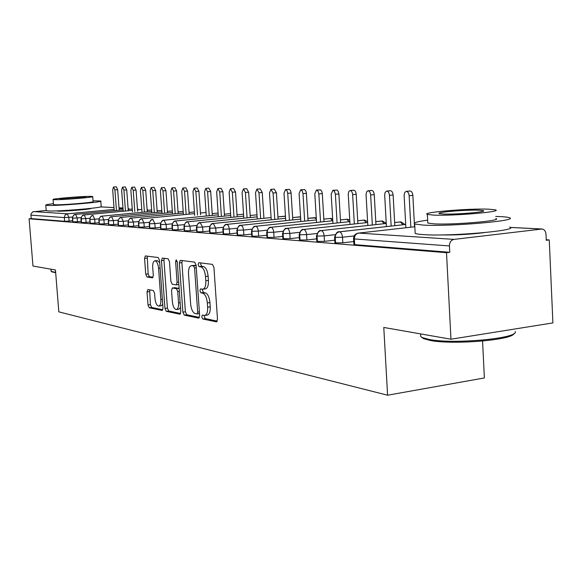 <?xml version="1.0" encoding="UTF-8"?>
<svg xmlns="http://www.w3.org/2000/svg" width="582" height="582" viewBox="0 0 582 582"><rect width="100%" height="100%" fill="white"/><g stroke="black" fill="none" stroke-linecap="round" stroke-linejoin="round"><path stroke-width="0.87" d="M201.728 316.841L202.74 318.987L216.38 321.846L217.493 319.256L213.936 267.444L212.43 264.388L198.818 262.671L198.076 264.534L199.095 266.629L200.826 266.854C203.314 267.727 204.886 270.943 205.519 276.508L205.817 280.779C205.977 285.755 204.995 288.57 202.871 289.218L200.543 288.912L199.902 290.738L200.921 292.855L202.652 293.153C205.148 294.121 206.712 297.38 207.352 302.931L207.643 307.18C207.803 312.076 206.843 314.826 204.755 315.444L202.347 315.058L201.728 316.841M204.377 315.444L204.304 316.492L205.322 318.63L217.275 321.126M200.805 262.918L200.666 264.228L201.685 266.323L203.424 266.549L200.826 266.854M202.594 289.225L202.492 290.411L203.511 292.528L205.242 292.826L202.652 293.153M90.996 208.356C92.603 209.171 63.373 211.608 57.713 211.12L56.65 210.88M484.006 232.655C469.579 234.437 455.182 235.193 440.807 234.932M147.908 289.538L147.035 291.931L147.995 304.968L149.247 307.769L162.218 310.468L162.996 308.053L159.533 260.336L158.231 257.535L145.333 255.92L144.562 258.386L145.733 274.209L146.984 276.967L152.52 277.84L153.292 275.388L152.71 267.451C152.557 263.537 153.262 261.325 154.819 260.801C156.754 261.122 158.006 263.617 158.573 268.287L160.85 299.628C161.003 303.462 160.312 305.615 158.791 306.096C156.827 305.732 155.554 303.2 154.979 298.493L154.601 293.328L153.328 290.52L147.908 289.538M357.668 233.302L358.301 233.091C355.216 233.731 353.638 235.637 353.572 238.802L354.373 238.94C354.46 235.666 355.864 233.709 358.592 233.084L414.828 226.754L358.592 233.084L453.982 239.391L542.111 229.002C544.41 229.504 545.705 231.236 546.003 234.197L546.272 240.301L549.263 239.93L552.9 322.908L450.963 339.219L446.51 252.697L449.755 252.29L449.428 245.939L354.373 238.94L354.707 244.636L449.755 252.29M450.963 339.219L383.778 327.455L387.597 395.214L58.826 311.865L55.457 269.983L32.97 266.039L29.1 218.781L446.51 252.697M182.864 312.134L184.247 315.109L198.586 318.114L199.633 315.582L196.105 265.116L194.664 262.147L180.231 260.336L179.365 262.926L182.864 312.134L185.389 311.799L186.771 314.767L199.437 317.408M179.816 314.178L166.263 311.341L164.953 308.453L161.483 260.591L162.298 258.066L168.125 258.786L169.464 261.638L170.882 281.332L172.228 284.212L176.244 284.86L177.081 282.328L175.604 261.624L176.201 259.819L177.241 261.842L180.798 311.712L180.151 314.135M387.597 395.214L484.377 377.951L482.565 341.059M453.982 239.391C451.057 240.104 449.537 242.287 449.428 245.939M29.1 218.781L31.166 218.585L30.97 214.03L32.708 211.863L46.189 210.444M546.251 239.748L549.263 239.93M31.166 218.585L64.609 221.276L64.318 217.581L30.882 215.122M72.51 217.013L68.814 217.362L69.105 221.058L72.619 220.724M69.105 221.058L64.609 221.276M354.707 244.636L353.892 244.36M81.051 217.603L77.18 217.966L77.471 221.727L72.714 221.902L72.415 218.134L72.808 216.635L73.914 215.064L75.26 214.416L123.122 209.891L75.558 214.372M77.471 221.727L81.153 221.371M89.875 218.206L85.809 218.599L86.107 222.411L81.254 222.593L80.949 218.759M86.107 222.411L89.97 222.033M98.984 218.832L94.721 219.239L95.019 223.117L90.064 223.27M95.019 223.117L99.071 222.724M108.398 219.479L103.916 219.909L104.222 223.852L99.166 224.005M104.222 223.852L108.47 223.43M118.124 220.142L113.425 220.6L113.73 224.608L108.572 224.754M113.73 224.608L118.19 224.165M128.185 220.833L123.253 221.313L123.559 225.387L118.291 225.532M123.559 225.387L128.244 224.921M138.603 221.538L133.416 222.055L133.729 226.194L128.346 226.34M133.729 226.194L138.647 225.7M149.392 222.273L143.943 222.819L144.249 227.031L138.756 227.176M144.249 227.031L149.421 226.507M160.567 223.03L154.841 223.604L155.147 227.897L149.53 228.035M155.147 227.897L160.581 227.344M172.163 223.815L166.132 224.426L166.445 228.799L160.697 228.93M166.445 228.799L172.156 228.209M184.188 224.63L177.837 225.278L178.157 229.723L172.272 229.861M178.157 229.723L184.167 229.104M196.672 225.474L189.994 226.158L190.307 230.69L184.283 230.821M190.307 230.69L196.629 230.036M209.651 226.347L202.609 227.075L202.929 231.694L196.752 231.818M202.929 231.694L209.585 230.996M223.146 227.256L215.718 228.028L216.038 232.735L209.709 232.851M216.038 232.735L223.052 231.992M237.194 228.195L229.352 229.017L229.679 233.819L223.182 233.928M229.679 233.819L237.07 233.026M251.817 229.17L243.545 230.05L243.873 234.946L237.201 235.048M243.873 234.946L251.664 234.102M267.065 230.181L258.328 231.119L258.648 236.117L251.802 236.219M258.648 236.117L266.876 235.223M282.976 231.236L273.729 232.24L274.057 237.347L267.022 237.434M274.057 237.347L282.743 236.387M299.592 232.334L289.807 233.404L290.134 238.62L282.896 238.7M290.134 238.62L299.315 237.602M316.957 233.477L306.598 234.626L306.925 239.959L299.468 240.024M306.925 239.959L316.637 238.86M335.13 234.67L324.145 235.899L324.472 241.348L316.79 241.406M324.472 241.348L334.752 240.177M354.176 235.914L342.507 237.23L342.834 242.81L334.912 242.847M342.834 242.81L353.732 241.552M335.581 243.101L335.247 237.529C335.327 234.335 336.709 232.429 339.393 231.811L405.698 224.463L338.855 231.912M403.028 224.754L400.336 221.931L394.64 222.55L401.114 221.938L404.992 224.536M317.408 241.632L317.081 236.19C317.161 233.069 318.514 231.207 321.155 230.603L386.252 223.473M384.295 223.684L381.734 221L375.776 221.64L382.505 221.007L386.244 223.466M300.043 240.235L299.715 234.917C299.788 231.854 301.127 230.036 303.724 229.453L367.642 222.528M366.347 222.659L363.917 220.105L357.726 220.767L364.405 220.091L367.591 221.524M283.434 238.896L283.099 233.688C283.172 230.698 284.489 228.922 287.042 228.348L349.833 221.618M349.142 221.684L346.828 219.254L340.426 219.923L347.301 219.232L349.746 220.061M267.524 237.616L267.196 232.516C267.262 229.592 268.557 227.853 271.074 227.293L332.766 220.745M332.635 220.753L330.423 218.432L323.839 219.116L330.889 218.41L332.657 218.854M252.275 236.387L251.948 231.396C252.013 228.53 253.286 226.827 255.76 226.282L316.397 219.901L255.462 226.325M307.922 218.345L316.273 217.821M237.645 235.215L237.318 230.319C237.383 227.511 238.635 225.838 241.072 225.307L300.69 219.094L240.81 225.343M300.581 217.421L299.534 216.882L292.63 217.588L300.552 216.926M223.597 234.08L223.277 229.286C223.335 226.536 224.565 224.899 226.973 224.376L285.595 218.323L226.733 224.405M285.464 216.293L277.927 216.868L285.456 216.133M210.102 232.996L209.782 228.29C209.833 225.59 211.048 223.99 213.419 223.481L271.081 217.573L213.201 223.51M197.123 231.949L196.803 227.336C196.854 224.688 198.047 223.117 200.383 222.615L257.12 216.853M184.632 230.945L184.312 226.42C184.363 223.823 185.542 222.273 187.84 221.786L243.669 216.155L187.659 221.807M256.982 214.809L250.173 215.5L256.982 214.816M172.599 229.977L172.279 225.532C172.33 222.979 173.487 221.466 175.757 220.985L230.719 215.486L175.677 220.993C174.156 220.607 172.912 222.098 171.959 225.467L171.952 225.423M237.049 214.853L243.545 214.205L237.049 214.853M161.003 229.039L160.683 224.681C160.734 222.171 161.876 220.687 164.117 220.214L218.221 214.838L163.964 220.236M224.405 214.227L230.588 213.609L224.405 214.22M149.821 228.137L149.509 223.852C149.552 221.393 150.68 219.938 152.884 219.472L152.746 219.487M212.204 213.616L218.105 213.034L212.204 213.616M139.025 227.271L138.712 223.059C138.756 220.643 139.869 219.21 142.052 218.759L194.534 213.609L142.015 218.759M200.426 213.034L206.05 212.481L200.426 213.034M128.607 226.434L128.295 222.295C128.338 219.916 129.437 218.512 131.583 218.061L183.294 213.027L131.467 218.075M189.048 212.466L194.417 211.943L189.048 212.466M118.539 225.62L118.233 221.553C118.27 219.218 119.354 217.835 121.471 217.392L172.425 212.459L121.442 217.399M178.056 211.913L183.177 211.419L178.056 211.913M108.805 224.834L108.499 220.833C108.536 218.541 109.598 217.181 111.693 216.744L161.92 211.913L111.671 216.751M167.42 211.382L172.316 210.917L167.42 211.382M99.384 224.077L99.085 220.142C99.122 217.886 100.169 216.548 102.236 216.118L151.749 211.382L102.214 216.126M157.133 210.866L161.811 210.422L157.133 210.866M90.275 223.343L89.97 219.472C90.006 217.253 91.047 215.929 93.084 215.515L93.004 215.522M147.173 210.371L151.647 209.942L147.173 210.371M81.444 222.637L81.356 217.239L82.193 215.907L83.844 214.991L132.369 210.371L84.143 214.94M137.519 209.884L141.804 209.484L137.519 209.884M132.267 209.025L128.171 209.411L132.267 209.033M72.896 221.946L72.605 218.192L77.18 217.966L75.587 214.365C74.212 214.089 73.157 215.347 72.415 218.155M204.755 315.444L207.338 315.088C209.433 314.476 210.4 311.719 210.24 306.838L207.643 307.18M205.242 292.826C207.745 293.786 209.316 297.038 209.949 302.589L210.24 306.838M202.871 289.218L205.461 288.89C207.592 288.243 208.582 285.435 208.421 280.451L205.817 280.779M203.424 266.549C205.926 267.422 207.49 270.63 208.123 276.188L208.421 280.451M182.188 260.569L181.897 262.635L185.389 311.799M196.949 313.938L197.684 312.163L194.584 267.975L193.58 265.894L191.376 265.654C189.296 266.323 188.342 269.11 188.517 274.027L190.627 303.935C191.231 309.34 192.744 312.549 195.159 313.574L196.949 313.938M191.376 265.654L194.366 265.363L196.141 265.596L193.58 265.894M180.616 313.487L168.736 311.006L166.263 311.341M164.226 258.299L163.964 260.307L167.42 308.125L168.736 311.006M176.382 284.824L178.863 284.525M172.345 301.709C172.941 306.554 174.273 309.166 176.353 309.544C177.961 309.049 178.696 306.838 178.55 302.902L177.743 291.575L176.382 288.657L172.359 287.988L171.537 290.483L172.345 301.709M176.353 309.544L178.863 309.209L180.5 307.536M179.14 288.439L176.382 288.657M174.716 287.712L178.892 288.345M158.791 306.096L161.243 305.776L162.727 304.321M159.701 262.642L157.278 260.525L154.819 260.801M147.239 256.145L148.155 273.918L149.414 276.676L153.081 277.265M149.639 289.851L150.418 304.655L151.669 307.456L162.829 309.777M406.2 191.362L409.91 190.998C411.539 191.114 412.522 192.569 412.856 195.348L409.139 195.719C408.804 192.933 407.822 191.478 406.2 191.362L404.81 192.387L404.119 195.159L405.88 227.751M410.834 227.198L409.139 195.719M414.544 226.784L414.384 223.83M414.34 223.052L412.856 195.348M386.644 191.071L390.296 190.721C391.853 190.838 392.792 192.256 393.119 194.97L389.46 195.334C389.132 192.613 388.194 191.187 386.644 191.071L385.146 192.387L384.666 194.788L386.419 226.594M391.162 226.071L389.46 195.334M394.814 225.663L393.119 194.97M367.94 190.794L371.542 190.452C373.033 190.569 373.935 191.951 374.248 194.606L370.639 194.963C370.319 192.3 369.425 190.911 367.94 190.794L366.667 191.776L366.056 194.432L367.817 225.489M372.349 224.987L370.639 194.963M375.943 224.594L374.248 194.606M350.044 190.525L353.594 190.19C355.013 190.307 355.878 191.667 356.191 194.257L352.634 194.606C352.321 192.009 351.455 190.649 350.044 190.525L348.822 191.485L348.24 194.09L350 224.434M354.336 223.961L352.634 194.606M357.886 223.575L356.191 194.257M332.889 190.278L337.138 190.096L338.237 191.354L338.891 193.93L335.385 194.264L334.541 191.347L332.889 190.278L331.18 194.184L332.926 223.423M337.087 222.979L335.385 194.264M340.586 222.6L338.891 193.93M513.95 333.53C512.96 340.048 452.389 345.053 430.047 340.412L423.543 338.637L421.506 337.167M420.604 334.323L420.728 336.607L422.401 337.625L429.058 339.437C453.4 344.479 519.362 338.353 515.186 331.536M427.654 220.171C416.974 221.618 412.645 222.884 414.682 223.983L422.983 225.074C449.5 226.813 520.825 220.607 509.155 217.661C507.628 217.122 504.31 216.759 499.203 216.555L495.711 216.446M415.119 232.167L415.184 233.375C416.377 233.92 419.142 234.335 423.492 234.611C450.002 236.663 521.276 230.348 509.592 227.067M495.806 218.512C503.947 220.643 453.196 225.059 433.946 223.844L427.806 223.059L427.763 222.244M433.488 215.1C452.745 216.104 503.532 211.761 495.398 209.847L488.4 209.156C468.394 208.341 420.539 212.423 427.348 214.409L433.488 215.1M478.819 210.189C466.007 209.644 434.849 212.306 439.381 213.579L443.433 214.023C455.939 214.642 488.313 211.877 483.227 210.64L478.819 210.189M55.683 272.703L51.798 271.823M51.071 270.986L52.715 271.852L55.639 272.165M53.428 203.671C48.066 204.318 45.512 204.813 45.767 205.155L47.368 205.395C56.418 206.072 104.353 202.114 100.773 201.008L93.04 200.783M46.196 210.517L47.811 210.924C56.869 211.71 104.782 207.694 101.195 206.472L100.788 201.154M92.72 196.643L93.105 201.583C95.586 202.383 61.285 205.213 54.686 204.74L53.493 204.478M54.279 199.662C60.877 200.062 95.193 197.269 92.713 196.549L91.352 196.396C84.332 196.054 51.071 198.753 53.093 199.51L54.279 199.662M84.834 196.971C80.352 196.745 58.804 198.491 60.157 198.979L60.943 199.073C65.242 199.328 87.235 197.538 85.692 197.065L84.834 196.971M316.448 190.03L320.609 189.863L321.831 191.456L322.297 193.61L318.841 193.937L318.027 191.085L316.448 190.03L314.818 193.857L316.557 222.455M320.544 222.033L318.841 193.937M323.992 221.669L322.297 193.61M300.661 189.797L304.75 189.63L305.928 191.194L306.379 193.304L302.975 193.624L302.182 190.831L300.661 189.797L299.104 193.551L300.843 221.531M304.67 221.131L302.975 193.624M308.067 220.774L306.379 193.304M285.507 189.572L289.516 189.412L290.651 190.947L291.087 193.006L287.726 193.326L286.962 190.59L285.507 189.572L284.009 193.253L285.74 220.651M289.421 220.265L287.726 193.326M292.775 219.916L291.087 193.006M270.936 189.354L274.238 189.055L276.392 192.729L273.074 193.035L270.936 189.354L269.502 192.962L271.227 219.8M274.762 219.436L273.074 193.035M278.072 219.094L276.392 192.729M256.909 189.15L260.176 188.852L262.249 192.453L258.983 192.758L256.909 189.15L255.542 192.693L257.259 218.985M260.663 218.636L258.983 192.758M263.922 218.301L262.249 192.453M243.414 188.946L246.637 188.655L248.638 192.191L245.415 192.489L243.414 188.946L242.105 192.424L243.807 218.199M247.088 217.864L245.415 192.489M250.304 217.537L248.638 192.191M230.414 188.757L233.586 188.473L235.521 191.944L232.342 192.235L230.414 188.757L229.148 192.169L230.85 217.45M234.008 217.13L232.342 192.235M237.18 216.81L235.521 191.944M217.872 188.568L221.007 188.292L222.884 191.696L219.741 191.98L217.872 188.568L216.664 191.922L218.352 216.722M221.4 216.417L219.741 191.98M224.528 216.104L222.884 191.696M205.781 188.393L208.873 188.117L210.684 191.463L207.592 191.747L205.781 188.393L204.617 191.682L206.297 216.024M209.236 215.733L207.592 191.747M212.328 215.42L210.684 191.463M194.104 188.219L197.16 187.95L198.913 191.238L195.858 191.514L194.104 188.219L192.991 191.456L194.657 215.347M197.494 215.071L195.858 191.514M200.543 214.765L198.913 191.238M182.828 188.051L185.84 187.782L187.542 191.02L184.53 191.289L182.828 188.051L181.759 191.231L183.41 214.7M186.16 214.431L184.53 191.289M189.165 214.132L187.542 191.02M171.93 187.891L174.906 187.63L176.557 190.809L173.574 191.071L171.93 187.891L170.897 191.02L172.541 214.074M175.197 213.812L173.574 191.071M178.165 213.521L176.557 190.809M161.389 187.731L164.328 187.477L165.928 190.605L162.989 190.867L161.389 187.731L160.399 190.816L162.029 213.463M164.597 213.216L162.989 190.867M167.529 212.932L165.928 190.605M151.196 187.586L154.092 187.331L155.649 190.409L152.746 190.663L151.196 187.586L150.236 190.612L151.858 212.881M154.339 212.641L152.746 190.663M157.242 212.365L155.649 190.409M141.324 187.433L144.183 187.186L145.696 190.212L142.83 190.467L141.324 187.433L140.4 190.416L142.008 212.314M144.416 212.088L142.83 190.467M147.275 211.812L145.696 190.212M131.758 187.295L134.588 187.048L136.057 190.03L133.22 190.278L131.758 187.295L130.87 190.234L132.47 211.768M134.798 211.542L133.22 190.278M137.628 211.273L136.057 190.03M122.489 187.157L125.283 186.917L126.716 189.848L123.915 190.096L122.489 187.157L121.631 190.045L123.224 211.237M125.479 211.026L123.915 190.096M128.273 210.757L126.716 189.848M113.505 187.026L116.269 186.786L117.659 189.674L114.894 189.914L113.505 187.026L112.682 189.87L114.254 210.728M116.451 210.517L114.894 189.914M119.208 210.255L117.659 189.674M205.322 318.63L202.74 318.987M201.685 266.323L199.095 266.629M203.511 292.528L200.921 292.855M541.253 228.995L510.218 227.438M33.712 211.586L67.308 213.812L114.159 209.425M119.106 208.96L123.028 208.589M122.984 208.029L119.026 207.832M114.021 207.578L100.548 206.908M64.318 217.581L65.075 215.042L67.308 213.812L68.814 217.362L64.318 217.581M334.919 242.97L334.585 237.405L342.507 237.23C342.151 234.044 341.11 232.24 339.393 231.811L339.211 231.825C337.502 231.229 335.967 233.091 334.585 237.405L334.577 237.296M353.9 244.491L353.565 238.678M386.252 223.466L320.988 230.618C319.292 230.057 317.779 231.876 316.463 236.081L324.145 235.899C323.796 232.785 322.792 231.018 321.155 230.603L320.682 230.683M367.642 222.52L303.571 229.461C301.876 228.93 300.407 230.712 299.141 234.808L306.598 234.626C306.248 231.578 305.295 229.854 303.724 229.453L303.302 229.519M400.576 221.917L400.009 221.968M316.797 241.515L316.455 235.972M349.833 221.611L286.904 228.355C285.253 227.831 283.805 229.577 282.568 233.593L289.807 233.404C289.472 230.428 288.548 228.741 287.042 228.348L286.671 228.406M381.959 220.985L381.436 221.036M299.475 240.126L299.133 234.713M332.766 220.738L270.943 227.3C269.299 226.805 267.88 228.508 266.694 232.422L273.729 232.24C273.402 229.323 272.514 227.671 271.074 227.293L270.739 227.344M364.128 220.091L363.641 220.134M282.896 238.795L282.561 233.506M251.81 236.292L251.482 231.309L258.328 231.119C258.001 228.268 257.149 226.653 255.76 226.282L255.636 226.289C254.007 225.816 252.617 227.489 251.482 231.309L251.475 231.236M347.032 219.232L346.574 219.276M267.022 237.514L266.687 232.342M316.339 218.941L314.462 217.661M237.209 235.121L236.881 230.239L243.545 230.05L242.694 226.754L240.963 225.314C239.362 224.848 238.002 226.493 236.881 230.239L236.874 230.166M330.627 218.417L330.198 218.454M223.19 233.993L222.862 229.206L229.352 229.017L228.53 225.787L226.864 224.383C225.27 223.939 223.939 225.547 222.862 229.206L222.862 229.141M209.716 232.916L209.396 228.217L215.718 228.028L213.318 223.481C211.761 223.052 210.451 224.63 209.396 228.217L209.389 228.159M299.708 216.868L299.337 216.897M257.12 216.846L200.295 222.622C198.731 222.208 197.451 223.757 196.44 227.264L202.609 227.075L200.186 222.644M184.29 230.872L183.97 226.347L189.994 226.158L187.753 221.793C186.196 221.407 184.938 222.928 183.97 226.347L183.963 226.303M196.76 231.876L196.432 227.213M172.279 229.905L171.959 225.467L177.837 225.278L175.677 220.993M160.697 228.973L160.385 224.616L166.132 224.426L164.037 220.222C162.516 219.865 161.301 221.327 160.385 224.616L160.377 224.572M149.53 228.079L149.218 223.801L154.841 223.604L152.811 219.479C151.32 219.123 150.12 220.563 149.218 223.801L149.218 223.757M141.979 218.759C140.488 218.425 139.309 219.843 138.443 223.008L143.943 222.819L141.921 218.774M131.517 218.068C130.055 217.733 128.891 219.13 128.04 222.244L133.416 222.055L131.583 218.061M138.756 227.213L138.443 222.971M121.412 217.399C119.943 217.086 118.801 218.454 117.986 221.502L123.253 221.313L121.362 217.406M128.353 226.376L128.04 222.208M111.635 216.751C110.194 216.446 109.074 217.792 108.267 220.789L113.425 220.6L111.599 216.759M102.185 216.126C100.766 215.82 99.66 217.144 98.867 220.098L103.916 219.909L102.148 216.133M108.572 224.783L108.267 220.76M94.721 219.239L93.033 215.522C91.614 215.238 90.53 216.54 89.766 219.429L94.721 219.239M99.166 224.034L98.867 220.069M84.172 214.933C82.775 214.649 81.706 215.937 80.956 218.781L85.809 218.599L84.223 214.933M209.949 302.589L207.352 302.931M208.123 276.188L205.519 276.508M216.773 321.795L216.38 321.846M181.897 262.635L179.365 262.926M198.949 318.07L198.586 318.114M186.771 314.767L184.247 315.109M199.495 313.589L197.196 313.902M199.379 311.93L197.684 312.163M196.294 267.771L194.584 267.975M194.366 265.363L191.798 265.661M167.42 308.125L164.953 308.453M163.964 260.307L161.483 260.591M178.689 282.132L177.081 282.328M177.197 261.442L175.604 261.624M180.158 302.698L178.55 302.902M179.351 291.371L177.743 291.575M175 287.683L172.498 287.988M162.371 299.432L160.85 299.628M160.094 268.113L158.573 268.287M149.414 276.676L146.984 276.967M148.155 273.918L145.733 274.209M146.991 258.11L144.562 258.386M151.669 307.456L149.247 307.769M150.418 304.655L147.995 304.968M149.458 291.626L147.035 291.931M541.587 228.973L510.174 227.402M122.977 208.007L119.019 207.81M114.014 207.556L100.613 206.886M307.922 218.337L314.862 217.624M118.291 225.569L117.986 221.502M167.827 211.346L167.383 210.917M157.831 210.8L157.082 210.167M148.141 210.277L147.108 209.498M90.064 223.299L89.766 219.429M138.742 209.767L137.447 208.894M129.626 209.28L128.091 208.349M199.495 313.611L197.065 313.938M178.761 284.547L176.244 284.86M174.862 287.675L172.359 287.988M420.582 333.901L420.728 336.607M483.249 211.157L483.227 210.64M427.806 223.059L427.348 214.409M414.682 223.983L415.184 233.375M423.543 338.637L422.401 337.625M88.791 208.596L88.82 208.967M58.884 210.793L58.913 211.164M50.925 269.182L51.092 271.234M53.5 204.566L53.093 199.51M45.767 205.155L46.211 210.648M52.082 272.056L51.376 271.467"/></g></svg>
